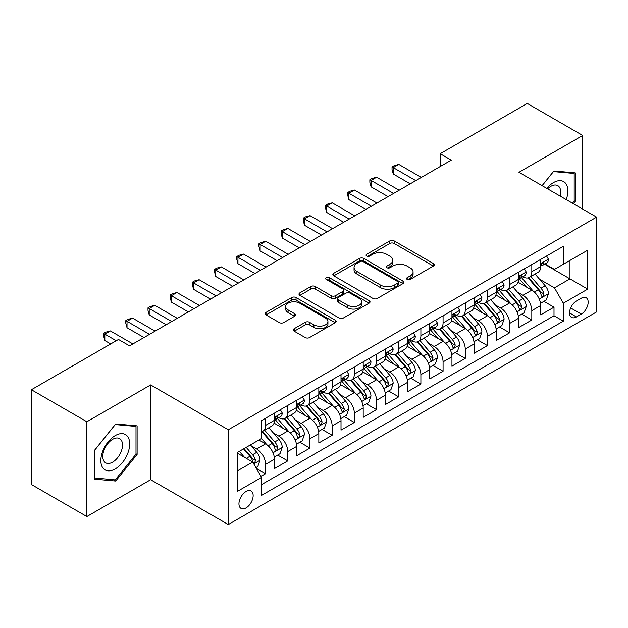 <?xml version="1.0" encoding="UTF-8"?>
<svg xmlns="http://www.w3.org/2000/svg" width="628" height="628" viewBox="0 0 628 628"><rect width="100%" height="100%" fill="white"/><g stroke="black" fill="none" stroke-linecap="round" stroke-linejoin="round"><path stroke-width="0.94" d="M407.187 279.421A2.159 1.248 0 0 0 410.241 279.421L433.375 266.06A3.077 1.782 0 0 0 434.278 264.804A3.077 1.782 0 0 0 433.375 263.548L394.18 240.916A3.077 1.782 0 0 0 389.823 240.916L366.681 254.277A2.159 1.248 0 0 0 366.053 255.156A2.159 1.248 0 0 0 366.681 256.036A2.159 1.248 0 0 0 369.735 256.036L372.726 254.309A9.852 5.691 0 0 1 386.667 254.309L389.933 256.193A9.852 5.691 0 0 1 392.822 260.212A9.852 5.691 0 0 1 389.933 264.239L386.934 265.966A2.159 1.248 0 0 0 386.306 266.845A2.159 1.248 0 0 0 386.934 267.724A2.159 1.248 0 0 0 389.988 267.724L392.979 265.997A9.852 5.691 0 0 1 406.92 265.997L410.186 267.881A9.852 5.691 0 0 1 413.075 271.908A9.852 5.691 0 0 1 410.186 275.928L407.187 277.662A2.159 1.248 0 0 0 406.559 278.542A2.159 1.248 0 0 0 407.187 279.421L407.187 277.662M246.05 507.903A10.04 5.793 120 0 0 252.613 499.056A10.04 5.793 120 0 0 251.074 491.01A10.04 5.793 120 0 0 246.05 491.504A10.04 5.793 120 0 0 239.496 500.351A10.04 5.793 120 0 0 241.034 508.397A10.04 5.793 120 0 0 246.05 507.903M294.218 328.672A3.077 1.782 0 0 0 293.315 329.936A3.077 1.782 0 0 0 294.218 331.192L305.216 337.542A3.077 1.782 0 0 0 309.573 337.542L335.274 322.706A3.077 1.782 0 0 0 336.168 321.442A3.077 1.782 0 0 0 335.274 320.186L296.071 297.554A3.077 1.782 0 0 0 291.714 297.554L266.021 312.391A3.077 1.782 0 0 0 265.118 313.647A3.077 1.782 0 0 0 266.021 314.911L279.303 322.58A3.077 1.782 0 0 0 283.66 322.58L294.658 316.229A3.077 1.782 0 0 0 295.56 314.973A3.077 1.782 0 0 0 294.658 313.71L288.064 309.91A8.235 4.757 0 0 1 285.654 306.543A8.235 4.757 0 0 1 290.74 302.154A8.235 4.757 0 0 1 299.721 303.183L325.524 318.082A8.235 4.757 0 0 1 327.934 321.442A8.235 4.757 0 0 1 322.855 325.838A8.235 4.757 0 0 1 313.874 324.809L309.573 322.329A3.077 1.782 0 0 0 305.216 322.329L294.218 328.672L294.218 331.192M150.649 384.933L86.868 421.757L31.4 389.737L31.4 484.526L86.868 516.546L150.649 479.721L228.302 524.553L228.302 429.764L150.649 384.933L150.649 479.721M582.737 209.124L582.737 135.467L518.948 172.3L596.6 217.131L228.302 429.764M582.737 135.467L527.269 103.447L440.189 153.727L440.189 166.53M31.4 389.737L118.48 339.458L129.572 345.863L451.281 160.132L440.189 153.727M372.946 298.433A3.077 1.782 0 0 0 377.302 298.433L402.995 283.597A3.077 1.782 0 0 0 403.898 282.341A3.077 1.782 0 0 0 402.995 281.085L363.8 258.453A3.077 1.782 0 0 0 359.444 258.453L333.743 273.29A3.077 1.782 0 0 0 332.84 274.546A3.077 1.782 0 0 0 333.743 275.802L372.946 298.433M327.094 279.884A2.159 1.248 0 0 1 329.284 280.19L329.284 277.631L369.131 300.639A3.077 1.782 0 0 1 370.033 301.895A3.077 1.782 0 0 1 369.131 303.151L343.438 317.988A3.077 1.782 0 0 1 339.081 317.988L299.878 295.356L299.878 292.844A3.077 1.782 0 0 0 298.983 294.1A3.077 1.782 0 0 0 299.878 295.356M299.878 292.844L310.876 286.494A3.077 1.782 0 0 1 315.232 286.494L331.129 295.67A3.077 1.782 0 0 0 335.485 295.67L342.786 291.455A3.077 1.782 0 0 0 343.689 290.199A3.077 1.782 0 0 0 342.786 288.943L326.23 279.389A2.159 1.248 0 0 1 325.602 278.51A2.159 1.248 0 0 1 326.929 277.356A2.159 1.248 0 0 1 329.284 277.631M260.973 476.354L265.581 473.7L256.373 468.386M251.129 445.762L256.703 448.981A12.552 7.246 60 0 1 265.581 464.351L274.452 459.225L274.452 468.574L287.765 460.889L277.67 455.065M273.321 432.951L278.887 436.17A12.552 7.246 60 0 1 287.765 451.54L296.636 446.414L296.636 455.763L309.949 448.078L299.854 442.253M295.505 420.14L301.079 423.358A12.552 7.246 60 0 1 309.949 438.729L318.828 433.603L318.828 442.96L332.141 435.275L322.046 429.442M317.69 407.337L323.263 410.547A12.552 7.246 60 0 1 332.141 425.917L341.012 420.799L341.012 430.149L354.325 422.463L344.23 416.631M339.881 394.525L345.447 397.744A12.552 7.246 60 0 1 354.325 413.114L363.196 407.988L363.196 417.337L376.51 409.652L366.414 403.828M362.066 381.714L367.639 384.933A12.552 7.246 60 0 1 376.51 400.303L385.388 395.177L385.388 404.526L398.694 396.841L388.599 391.016M384.25 368.903L389.823 372.121A12.552 7.246 60 0 1 398.694 387.492L407.572 382.366L407.572 391.723L420.886 384.038L410.791 378.205M406.442 356.1L412.007 359.31A12.552 7.246 60 0 1 420.886 374.681L429.756 369.562L429.756 378.912L443.07 371.226L432.975 365.394M428.626 343.288L434.191 346.507A12.552 7.246 60 0 1 443.07 361.877L451.948 356.751L451.948 366.1L465.254 358.415L455.159 352.591M450.81 330.477L456.383 333.696A12.552 7.246 60 0 1 465.254 349.066L474.132 343.94L474.132 353.289L487.446 345.604L477.351 339.779M472.994 317.666L478.567 320.884A12.552 7.246 60 0 1 487.446 336.255L496.316 331.137L496.316 340.486L509.63 332.801L499.535 326.968M495.186 304.863L500.752 308.073A12.552 7.246 60 0 1 509.63 323.444L518.5 318.325L518.5 327.675L531.814 319.99L531.814 310.64A12.552 7.246 -120 0 0 522.943 295.27L517.37 292.051M521.719 314.157L531.814 319.99M274.452 459.225A12.552 7.246 -120 0 0 265.581 443.855L258.924 440.008M296.636 446.414A12.552 7.246 -120 0 0 287.765 431.044L274.044 423.123M318.828 433.603A12.552 7.246 -120 0 0 309.949 418.232L296.228 410.312M341.012 420.799A12.552 7.246 -120 0 0 332.141 405.429L318.42 397.508M363.196 407.988A12.552 7.246 -120 0 0 354.325 392.618L340.604 384.697M385.388 395.177A12.552 7.246 -120 0 0 376.51 379.807L362.788 371.886M407.572 382.366A12.552 7.246 -120 0 0 398.694 366.995L384.98 359.075M429.756 369.562A12.552 7.246 -120 0 0 420.886 354.192L407.164 346.271M451.948 356.751A12.552 7.246 -120 0 0 443.07 341.381L429.348 333.46M474.132 343.94A12.552 7.246 -120 0 0 465.254 328.57L451.532 320.649M496.316 331.137A12.552 7.246 -120 0 0 487.446 315.758L473.724 307.838M518.5 318.325A12.552 7.246 -120 0 0 509.63 302.955L495.908 295.034M581.293 298.214L576.41 301.032A9.726 5.613 120 0 0 570.059 309.604A9.726 5.613 120 0 0 571.551 317.399A9.726 5.613 120 0 0 576.41 316.912L581.293 314.094A9.726 5.613 120 0 0 587.643 305.522A9.726 5.613 120 0 0 586.152 297.735A9.726 5.613 120 0 0 581.293 298.214M228.302 524.553L596.6 311.92L596.6 217.131M237.18 471.008L252.707 462.043L261.586 477.413L261.586 495.351L563.324 321.144L563.324 303.206L554.446 287.836L539.554 279.24M261.586 477.413L237.18 491.504L237.18 452.56L261.586 438.47L261.586 420.54L563.324 246.333L563.324 264.27L587.722 250.179L587.722 289.115L563.324 303.206M278.777 417.659L278.887 417.722A12.552 7.246 60 0 0 285.167 418.342L294.037 413.224A12.552 7.246 -120 0 0 296.636 407.478L296.636 400.303M300.961 404.848L301.079 404.911A12.552 7.246 60 0 0 307.351 405.539L316.229 400.413A12.552 7.246 -120 0 0 318.828 394.667L318.828 387.492M323.145 392.037L323.263 392.108A12.552 7.246 60 0 0 329.535 392.728L338.414 387.602A12.552 7.246 -120 0 0 341.012 381.855L341.012 374.681M345.329 379.226L345.447 379.296A12.552 7.246 60 0 0 351.727 379.916L360.598 374.79A12.552 7.246 -120 0 0 363.196 369.044L363.196 361.877M367.521 366.422L367.639 366.485A12.552 7.246 60 0 0 373.911 367.105L382.782 361.987A12.552 7.246 -120 0 0 385.388 356.241L385.388 349.066M389.705 353.611L389.823 353.674A12.552 7.246 60 0 0 396.095 354.302L404.974 349.176A12.552 7.246 -120 0 0 407.572 343.43L407.572 336.255M411.89 340.8L412.007 340.871A12.552 7.246 60 0 0 418.287 341.491L427.158 336.365A12.552 7.246 -120 0 0 429.756 330.618L429.756 323.444M434.081 327.989L434.191 328.059A12.552 7.246 60 0 0 440.471 328.68L449.342 323.553A12.552 7.246 -120 0 0 451.948 317.807L451.948 310.64M456.266 315.185L456.383 315.248A12.552 7.246 60 0 0 462.655 315.868L471.534 310.75A12.552 7.246 -120 0 0 474.132 305.004L474.132 297.829M478.45 302.374L478.567 302.437A12.552 7.246 60 0 0 484.84 303.065L493.718 297.939A12.552 7.246 -120 0 0 496.316 292.193L496.316 285.018M500.642 289.563L500.752 289.634A12.552 7.246 60 0 0 507.031 290.254L515.902 285.128A12.552 7.246 -120 0 0 518.5 279.382L518.5 272.207M261.586 484.588L554.006 315.758L554.006 307.178L540.692 314.864L540.692 305.514A12.552 7.246 -120 0 0 531.814 290.144L518.092 282.223M522.826 276.752L522.943 276.822A12.552 7.246 -120 0 0 529.216 277.443A12.552 7.246 -120 0 0 531.814 271.696L531.814 264.521M529.216 277.443L538.094 272.317A12.552 7.246 -120 0 0 540.692 266.57L540.692 259.403M265.581 418.232L265.581 425.407A12.552 7.246 60 0 1 262.975 431.153A12.552 7.246 60 0 1 261.586 431.664M262.975 431.153L271.853 426.027A12.552 7.246 -120 0 0 274.452 420.281L274.452 413.114M287.765 405.429L287.765 412.596A12.552 7.246 60 0 1 285.167 418.342M309.949 392.618L309.949 399.793A12.552 7.246 60 0 1 307.351 405.539M332.141 379.807L332.141 386.981A12.552 7.246 60 0 1 329.535 392.728M354.325 366.995L354.325 374.17A12.552 7.246 60 0 1 351.727 379.916M376.51 354.192L376.51 361.359A12.552 7.246 60 0 1 373.911 367.105M398.694 341.381L398.694 348.556A12.552 7.246 60 0 1 396.095 354.302M420.886 328.57L420.886 335.745A12.552 7.246 60 0 1 418.287 341.491M443.07 315.758L443.07 322.933A12.552 7.246 60 0 1 440.471 328.68M465.254 302.955L465.254 310.122A12.552 7.246 60 0 1 462.655 315.868M487.446 290.144L487.446 297.319A12.552 7.246 60 0 1 484.84 303.065M509.63 277.333L509.63 284.508A12.552 7.246 60 0 1 507.031 290.254M509.63 323.444L509.63 332.801M487.446 336.255L487.446 345.604M465.254 349.066L465.254 358.415M443.07 361.877L443.07 371.226M420.886 374.681L420.886 384.038M398.694 387.492L398.694 396.841M376.51 400.303L376.51 409.652M354.325 413.114L354.325 422.463M332.141 425.917L332.141 435.275M309.949 438.729L309.949 448.078M287.765 451.54L287.765 460.889M265.581 464.351L265.581 473.7M252.707 462.043L237.18 453.078M554.446 287.836L569.973 278.871L569.973 260.424L587.722 250.179M544.57 264.2L587.722 289.115M545.01 263.948L554.446 269.388L563.324 264.27M86.868 421.757L86.868 516.546M543.911 301.354L554.006 307.178M554.006 315.758L563.324 321.144M573.435 203.755L575.303 201.431L575.303 172.881L553.888 170.973L542.09 185.653M94.302 479.133L115.709 481.048L137.116 454.413L137.116 425.863L115.709 423.955L94.302 450.59L94.302 479.133M574.188 200.787L575.303 201.431M136.009 453.769L137.116 454.413M113.448 479.737L115.709 481.048M408.051 279.727L410.186 278.494A9.852 5.691 0 0 0 413.075 274.467L413.075 271.908M392.822 260.212L392.822 262.779A9.852 5.691 0 0 1 389.933 266.798L387.798 268.03M433.336 266.084L394.18 243.476A3.077 1.782 0 0 0 389.823 243.476L367.545 256.334M402.956 283.62L363.8 261.012A3.077 1.782 0 0 0 359.444 261.012L333.79 275.825M397.555 283.22A2.159 1.248 0 0 0 398.183 282.341A2.159 1.248 0 0 0 397.555 281.462L363.149 261.593A2.159 1.248 0 0 0 360.095 261.593L356.94 263.422A9.852 5.691 0 0 0 354.051 267.442A9.852 5.691 0 0 0 356.94 271.469L380.458 285.049A9.852 5.691 0 0 0 394.392 285.049L397.555 283.22L397.555 285.787A2.159 1.248 0 0 0 398.183 284.908L398.183 282.341M354.051 267.442L354.051 270.009A9.852 5.691 0 0 0 356.94 274.028L356.94 271.469M397.555 285.787L394.392 287.608A9.852 5.691 0 0 1 380.458 287.608L356.94 274.028M299.925 295.38L310.876 289.053L310.876 286.494M343.689 290.199L343.689 292.766A3.077 1.782 0 0 1 342.786 294.022L335.485 298.229A3.077 1.782 0 0 1 331.129 298.229L315.232 289.053A3.077 1.782 0 0 0 310.876 289.053M329.284 280.19L369.091 303.175M347.629 305.192A8.235 4.757 0 0 0 356.61 306.229A8.235 4.757 0 0 0 361.689 301.833A8.235 4.757 0 0 0 359.279 298.465L350.189 293.221A3.077 1.782 0 0 0 345.832 293.221L338.539 297.429A3.077 1.782 0 0 0 337.636 298.685A3.077 1.782 0 0 0 338.539 299.949L347.629 305.192L347.629 307.759A8.235 4.757 0 0 0 356.61 308.788A8.235 4.757 0 0 0 361.689 304.392L361.689 301.833M337.636 298.685L337.636 301.252A3.077 1.782 0 0 0 338.539 302.508L338.539 299.949M347.629 307.759L338.539 302.508M327.934 321.442L327.934 324.009A8.235 4.757 0 0 1 322.855 328.405A8.235 4.757 0 0 1 313.874 327.369L309.573 324.888A3.077 1.782 0 0 0 305.216 324.888L294.257 331.215M285.654 306.543L285.654 309.109A8.235 4.757 0 0 0 288.064 312.469L288.064 309.91M294.611 316.253L288.064 312.469M335.226 322.729L296.071 300.121A3.077 1.782 0 0 0 291.714 300.121L266.06 314.934M540.504 303.316L546.234 300.003L548.456 293.598A8.313 4.804 -120 0 0 545.214 285.795L535.08 274.059M533.046 290.952L521.46 277.537M526.452 287.051L519.733 279.264A19.923 11.5 -120 0 0 519.113 278.573M528.085 277.89L538.337 289.767A8.313 4.804 60 0 1 541.305 295.49L541.909 296.479L543.032 296.322L543.966 293.959A8.313 4.804 -120 0 0 540.998 288.228L530.864 276.493M528.69 277.702L539.703 290.458A4.239 2.449 60 0 1 540.771 292.114L543.966 293.959M546.572 256.004L548.456 259.27A8.313 4.804 60 0 1 546.737 262.951L542.521 265.385A8.313 4.804 -120 0 0 543.966 263.47L543.793 262.732M415.783 180.621L393.261 167.621L398.811 164.418L421.325 177.418M540.967 265.777L540.998 265.777A8.313 4.804 -120 0 0 542.521 265.385M542.89 262.849L543.966 263.47C543.44 262.214 542.553 262.732 541.305 265.008A8.313 4.804 60 0 1 540.692 266.186M410.233 183.823L393.261 174.027L393.261 167.621L392.045 166.915L394.258 165.635L398.811 164.418M393.261 174.027L392.045 169.482L392.045 166.915M566.228 199.594A20.394 11.775 120 0 0 553.449 182.607A20.394 11.775 120 0 0 546.768 188.361M560.152 196.085A13.965 8.062 120 0 0 557.805 185.653A13.965 8.062 120 0 0 550.819 186.343A13.965 8.062 120 0 0 547.592 188.832M542.129 185.684L553.449 171.601L574.188 173.454L574.188 201.117L572.5 203.213M572.815 172.661L574.188 173.454M127.751 453.361A20.394 11.775 120 0 0 122.476 433.658A20.394 11.775 120 0 0 102.772 451.132A20.394 11.775 120 0 0 108.055 470.827A20.394 11.775 120 0 0 127.751 453.361M121.188 451.493A13.965 8.062 120 0 0 119.618 438.634A13.965 8.062 120 0 0 104.091 449.962A13.965 8.062 120 0 0 105.661 462.82A13.965 8.062 120 0 0 121.188 451.493M94.522 478.049L94.522 450.394L115.262 424.583L136.009 426.436L136.009 454.099L115.262 479.902L94.302 477.924M134.635 425.643L136.009 426.436M518.32 316.127L524.05 312.815L526.264 306.409A8.313 4.804 -120 0 0 523.03 298.606L512.895 286.87M510.862 303.764L499.276 290.348M504.268 299.854L497.541 292.075A19.923 11.5 -120 0 0 496.929 291.376M505.901 290.701L516.153 302.57A8.313 4.804 60 0 1 519.12 308.301L519.725 309.29L520.847 309.133L521.782 306.762A8.313 4.804 -120 0 0 518.814 301.04L508.68 289.304M506.506 290.513L517.519 303.261A4.239 2.449 60 0 1 518.587 304.925L521.782 306.762M496.128 328.939L501.866 325.626L504.08 319.22A8.313 4.804 -120 0 0 500.846 311.409L490.704 299.674M488.678 316.575L477.092 303.159M482.084 312.666L475.357 304.878A19.923 11.5 -120 0 0 474.744 304.188M483.709 303.512L493.969 315.382A8.313 4.804 60 0 1 496.929 321.112L497.533 322.093L498.656 321.936L499.59 319.574A8.313 4.804 -120 0 0 496.63 313.843L486.488 302.107M484.314 303.316L495.335 316.072A4.239 2.449 60 0 1 496.403 317.729L499.59 319.574M473.944 341.742L479.674 338.437L481.896 332.031A8.313 4.804 -120 0 0 478.654 324.221L468.519 312.485M466.486 329.378L454.9 315.97M459.892 325.477L453.173 317.69A19.923 11.5 -120 0 0 452.553 316.999M461.525 316.324L471.777 328.193A8.313 4.804 60 0 1 474.744 333.923L475.349 334.905L476.471 334.748L477.406 332.385A8.313 4.804 -120 0 0 474.438 326.654L464.304 314.918M462.13 316.127L473.143 328.884A4.239 2.449 60 0 1 474.211 330.54L477.406 332.385M451.76 354.553L457.49 351.24L459.712 344.835A8.313 4.804 -120 0 0 456.47 337.032L446.335 325.296M444.302 342.189L432.716 328.774M437.708 338.288L430.989 330.501A19.923 11.5 -120 0 0 430.368 329.81M439.341 329.127L449.593 341.004A8.313 4.804 60 0 1 452.56 346.727L453.165 347.716L454.287 347.559L455.221 345.196A8.313 4.804 -120 0 0 452.254 339.465L442.12 327.73M439.945 328.939L450.959 341.695A4.239 2.449 60 0 1 452.027 343.351L455.221 345.196M524.38 268.815L526.264 272.081A8.313 4.804 60 0 1 524.545 275.763L520.329 278.196A8.313 4.804 -120 0 0 521.782 276.281L521.601 275.543M393.591 193.432L371.077 180.432L376.619 177.229L399.141 190.229M518.783 278.581L518.814 278.581A8.313 4.804 -120 0 0 520.329 278.196M520.706 275.661L521.782 276.281C521.256 275.025 520.369 275.535 519.12 277.819A8.313 4.804 60 0 1 518.5 278.997M388.049 196.635L371.077 186.838L371.077 180.432L369.853 179.726L372.074 178.446L376.619 177.229M371.077 186.838L369.853 182.285L369.853 179.726M502.196 281.627L504.08 284.892A8.313 4.804 60 0 1 502.361 288.566L498.145 291A8.313 4.804 -120 0 0 499.59 289.084L499.417 288.346M371.407 206.243L348.885 193.243L354.435 190.041L376.957 203.04M496.591 291.392L496.63 291.392A8.313 4.804 -120 0 0 498.145 291M498.522 288.464L499.59 289.084C499.072 287.836 498.185 288.346 496.929 290.623A8.313 4.804 60 0 1 496.316 291.808M365.857 209.446L348.885 199.649L348.885 193.243L347.669 192.537L349.89 191.257L354.435 190.041M348.885 199.649L347.669 195.096L347.669 192.537M480.012 294.43L481.896 297.696A8.313 4.804 60 0 1 480.177 301.377L475.961 303.811A8.313 4.804 -120 0 0 477.406 301.895L477.233 301.157M349.223 219.054L326.701 206.047L332.251 202.844L354.765 215.851M474.407 304.203L474.438 304.203A8.313 4.804 -120 0 0 475.961 303.811M476.33 301.275L477.406 301.895C476.88 300.647 475.993 301.157 474.744 303.434A8.313 4.804 60 0 1 474.132 304.619M343.673 222.257L326.701 212.452L326.701 206.047L325.485 205.348L327.698 204.061L332.251 202.844M326.701 212.452L325.485 207.907L325.485 205.348M457.82 307.241L459.712 310.507A8.313 4.804 60 0 1 457.985 314.188L453.769 316.622A8.313 4.804 -120 0 0 455.221 314.707L455.041 313.969M327.031 231.858L304.517 218.858L310.059 215.655L332.581 228.655M452.223 317.014L452.254 317.014A8.313 4.804 -120 0 0 453.769 316.622M454.146 314.086L455.221 314.707C454.696 313.451 453.809 313.969 452.56 316.245A8.313 4.804 60 0 1 451.948 317.423M321.489 235.06L304.517 225.264L304.517 218.858L303.293 218.151L305.514 216.872L310.059 215.655M304.517 225.264L303.293 220.718L303.293 218.151M429.568 367.364L435.306 364.052L437.52 357.646A8.313 4.804 -120 0 0 434.286 349.843L424.151 338.107M422.118 355.001L410.531 341.585M415.524 351.091L408.797 343.312A19.923 11.5 -120 0 0 408.184 342.613M417.157 341.938L427.409 353.807A8.313 4.804 60 0 1 430.368 359.538L430.973 360.527L432.095 360.37L433.03 357.999A8.313 4.804 -120 0 0 430.07 352.277L419.936 340.541M417.753 341.75L428.775 354.498A4.239 2.449 60 0 1 429.842 356.162L433.03 357.999M435.636 320.052L437.52 323.318A8.313 4.804 60 0 1 435.801 327L431.585 329.433A8.313 4.804 -120 0 0 433.03 327.518L432.857 326.78M304.847 244.669L282.325 231.669L287.875 228.466L310.397 241.466M430.039 329.818L430.07 329.818A8.313 4.804 -120 0 0 431.585 329.433M431.962 326.898L433.03 327.518C432.511 326.262 431.624 326.772 430.368 329.048A8.313 4.804 60 0 1 429.756 330.234M299.305 247.872L282.325 238.075L282.325 231.669L281.109 230.963L283.33 229.683L287.875 228.466M282.325 238.075L281.109 233.522L281.109 230.963M407.384 380.175L413.114 376.863L415.336 370.457A8.313 4.804 -120 0 0 412.101 362.646L401.959 350.911M399.926 367.812L388.347 354.396M393.34 363.902L386.613 356.115A19.923 11.5 -120 0 0 385.992 355.424M394.965 354.749L405.217 366.619A8.313 4.804 60 0 1 408.184 372.349L408.789 373.33L409.911 373.173L410.845 370.81A8.313 4.804 -120 0 0 407.886 365.08L397.744 353.344M395.569 354.553L406.591 367.309A4.239 2.449 60 0 1 407.65 368.966L410.845 370.81M413.452 332.864L415.336 336.129A8.313 4.804 60 0 1 413.616 339.803L409.401 342.236A8.313 4.804 -120 0 0 410.845 340.321L410.673 339.583M282.663 257.48L260.141 244.48L265.691 241.278L288.205 254.277M407.847 342.629L407.886 342.629A8.313 4.804 -120 0 0 409.401 342.236M409.77 339.701L410.845 340.321C410.327 339.073 409.44 339.583 408.184 341.86A8.313 4.804 60 0 1 407.572 343.045M277.113 260.683L260.141 250.886L260.141 244.48L258.924 243.774L261.138 242.494L265.691 241.278M260.141 250.886L258.924 246.333L258.924 243.774M385.2 392.979L390.93 389.674L393.152 383.268A8.313 4.804 -120 0 0 389.909 375.458L379.775 363.722M377.742 380.615L366.155 367.207M371.148 376.714L364.428 368.926A19.923 11.5 -120 0 0 363.808 368.236M372.781 367.561L383.033 379.43A8.313 4.804 60 0 1 386 385.16L386.605 386.142L387.727 385.985L388.661 383.622A8.313 4.804 -120 0 0 385.694 377.891L375.56 366.155M373.385 367.364L384.399 380.121A4.239 2.449 60 0 1 385.466 381.777L388.661 383.622M391.268 345.667L393.152 348.933A8.313 4.804 60 0 1 391.425 352.614L387.209 355.048A8.313 4.804 -120 0 0 388.661 353.132L388.489 352.394M260.479 270.291L237.957 257.284L243.499 254.081L266.021 267.088M385.663 355.44L385.694 355.44A8.313 4.804 -120 0 0 387.209 355.048M387.586 352.512L388.661 353.132C388.135 351.884 387.248 352.394 386 354.671A8.313 4.804 60 0 1 385.388 355.856M254.929 273.494L237.957 263.689L237.957 257.284L236.732 256.585L238.954 255.298L243.499 254.081M237.957 263.689L236.732 259.144L236.732 256.585M363.015 405.79L368.746 402.477L370.96 396.072A8.313 4.804 -120 0 0 367.725 388.269L357.591 376.533M355.558 393.426L343.971 380.011M348.964 389.525L342.236 381.738A19.923 11.5 -120 0 0 341.624 381.047M350.597 380.364L360.849 392.241A8.313 4.804 60 0 1 363.808 397.964L364.413 398.953L365.543 398.796L366.477 396.433A8.313 4.804 -120 0 0 363.51 390.702L353.376 378.967M351.193 380.175L362.215 392.932A4.239 2.449 60 0 1 363.282 394.588L366.477 396.433M369.076 358.478L370.96 361.744A8.313 4.804 60 0 1 369.24 365.425L365.025 367.859A8.313 4.804 -120 0 0 366.477 365.943L366.297 365.206M238.287 283.095L215.773 270.095L221.315 266.892L243.837 279.892M363.479 368.251L363.51 368.251A8.313 4.804 -120 0 0 365.025 367.859M365.402 365.323L366.477 365.943C365.951 364.687 365.064 365.206 363.808 367.482A8.313 4.804 60 0 1 363.196 368.66M232.745 286.297L215.773 276.501L215.773 270.095L214.548 269.388L216.77 268.109L221.315 266.892M215.773 276.501L214.548 271.955L214.548 269.388M340.823 418.601L346.562 415.289L348.776 408.883A8.313 4.804 -120 0 0 345.541 401.08L335.399 389.344M333.374 406.238L321.787 392.822M326.78 402.328L320.052 394.549A19.923 11.5 -120 0 0 319.432 393.85M328.405 393.175L338.657 405.044A8.313 4.804 60 0 1 341.624 410.775L342.229 411.764L343.351 411.607L344.285 409.236A8.313 4.804 -120 0 0 341.326 403.514L331.184 391.778M329.009 392.987L340.031 405.735A4.239 2.449 60 0 1 341.098 407.399L344.285 409.236M318.639 431.412L324.37 428.1L326.591 421.694A8.313 4.804 -120 0 0 323.349 413.883L313.215 402.148M311.182 419.049L299.595 405.633M304.588 415.139L297.868 407.352A19.923 11.5 -120 0 0 297.248 406.661M306.221 405.986L316.473 417.856A8.313 4.804 60 0 1 319.44 423.586L320.045 424.567L321.167 424.41L322.101 422.047A8.313 4.804 -120 0 0 319.134 416.317L309 404.581M306.825 405.79L317.839 418.546A4.239 2.449 60 0 1 318.906 420.203L322.101 422.047M296.455 444.216L302.186 440.911L304.399 434.505A8.313 4.804 -120 0 0 301.165 426.695L291.031 414.959M288.998 431.852L277.411 418.444M282.404 427.951L275.676 420.163A19.923 11.5 -120 0 0 275.064 419.473M284.037 418.798L294.289 430.667A8.313 4.804 60 0 1 297.256 436.397L297.86 437.378L298.983 437.221L299.917 434.859A8.313 4.804 -120 0 0 296.95 429.128L286.815 417.392M284.641 418.601L295.655 431.358A4.239 2.449 60 0 1 296.722 433.014L299.917 434.859M274.263 457.027L280.002 453.714L282.215 447.309A8.313 4.804 -120 0 0 278.981 439.506L268.839 427.77M266.814 444.663L261.507 438.517M260.22 440.762L259.356 439.757M261.845 431.601L272.105 443.478A8.313 4.804 60 0 1 275.064 449.201L275.668 450.19L276.791 450.033L277.725 447.67A8.313 4.804 -120 0 0 274.766 441.939L264.624 430.204M262.449 431.412L273.47 444.169A4.239 2.449 60 0 1 274.538 445.825L277.725 447.67M346.892 371.289L348.776 374.555A8.313 4.804 60 0 1 347.056 378.237L342.841 380.67A8.313 4.804 -120 0 0 344.285 378.755L344.113 378.017M216.103 295.906L193.581 282.906L199.131 279.703L221.645 292.703M341.287 381.055L341.326 381.055A8.313 4.804 -120 0 0 342.841 380.67M343.218 378.135L344.285 378.755C343.767 377.499 342.88 378.009 341.624 380.285A8.313 4.804 60 0 1 341.012 381.471M210.553 299.109L193.581 289.312L193.581 282.906L192.364 282.2L194.578 280.92L199.131 279.703M193.581 289.312L192.364 284.759L192.364 282.2M324.707 384.101L326.591 387.366A8.313 4.804 60 0 1 324.872 391.04L320.657 393.473A8.313 4.804 -120 0 0 322.101 391.558L321.929 390.82M193.919 308.717L171.397 295.717L176.947 292.515L199.461 305.514M319.103 393.866L319.134 393.866A8.313 4.804 -120 0 0 320.657 393.473M321.026 390.938L322.101 391.558C321.575 390.31 320.688 390.82 319.44 393.097A8.313 4.804 60 0 1 318.828 394.282M188.369 311.92L171.397 302.123L171.397 295.717L170.18 295.011L172.394 293.731L176.947 292.515M171.397 302.123L170.18 297.57L170.18 295.011M302.515 396.904L304.399 400.169A8.313 4.804 60 0 1 302.68 403.851L298.465 406.285A8.313 4.804 -120 0 0 299.917 404.369L299.737 403.631M171.727 321.528L149.213 308.521L154.755 305.318L177.277 318.325M296.918 406.677L296.95 406.677A8.313 4.804 -120 0 0 298.465 406.285M298.842 403.749L299.917 404.369C299.391 403.121 298.504 403.631 297.256 405.908A8.313 4.804 60 0 1 296.636 407.093M166.184 324.731L149.213 314.926L149.213 308.521L147.988 307.822L150.21 306.535L154.755 305.318M149.213 314.926L147.988 310.381L147.988 307.822M280.331 409.715L282.215 412.981A8.313 4.804 60 0 1 280.496 416.662L276.281 419.096A8.313 4.804 -120 0 0 277.725 417.18L277.552 416.442M149.543 334.332L127.021 321.332L132.571 318.129L155.092 331.129M274.726 419.488L274.766 419.488A8.313 4.804 -120 0 0 276.281 419.096M276.658 416.56L277.725 417.18C277.207 415.924 276.32 416.442 275.064 418.719A8.313 4.804 60 0 1 274.452 419.897M143.993 337.534L127.021 327.738L127.021 321.332L125.804 320.625L128.026 319.346L132.571 318.129M127.021 327.738L125.804 323.192L125.804 320.625M255.926 467.617L257.81 466.525L260.031 460.12A8.313 4.804 -120 0 0 256.789 452.317L250.407 444.922M244.457 457.278L239.315 451.328M238.028 453.565L237.18 452.584M243.531 448.894L249.913 456.281A8.313 4.804 60 0 1 252.88 462.012L253.484 463.001L254.607 462.844L255.541 460.473A8.313 4.804 -120 0 0 252.574 454.75L246.192 447.356M244.049 448.596L251.279 456.972A4.239 2.449 60 0 1 252.346 458.636L255.541 460.473M116.266 340.737L104.837 334.143L110.387 330.94L132.901 343.94M110.716 343.94L104.837 340.549L104.837 334.143L103.62 333.437L105.834 332.157L110.387 330.94M104.837 340.549L103.62 335.996L103.62 333.437M256.703 448.981L265.581 443.855M278.887 436.17L287.765 431.044M301.079 423.358L309.949 418.232M323.263 410.547L332.141 405.429M345.447 397.744L354.325 392.618M367.639 384.933L376.51 379.807M389.823 372.121L398.694 366.995M412.007 359.31L420.886 354.192M434.191 346.507L443.07 341.381M456.383 333.696L465.254 328.57M478.567 320.884L487.446 315.758M500.752 308.073L509.63 302.955M522.943 295.27L531.814 290.144M531.814 271.696L540.692 266.57M265.581 425.407L274.452 420.281M287.765 412.596L296.636 407.478M309.949 399.793L318.828 394.667M332.141 386.981L341.012 381.855M354.325 374.17L363.196 369.044M376.51 361.359L385.388 356.241M398.694 348.556L407.572 343.43M420.886 335.745L429.756 330.618M443.07 322.933L451.948 317.807M465.254 310.122L474.132 305.004M487.446 297.319L496.316 292.193M509.63 284.508L518.5 279.382M531.814 310.64L540.692 305.514M570.656 307.956L581.293 314.094M569.533 312.94L576.41 316.912M410.186 278.494L410.186 275.928M386.934 267.724L386.934 265.966M389.933 266.798L389.933 264.239M366.681 256.036L366.681 254.277M389.823 243.476L389.823 240.916M394.18 243.476L394.18 240.916M433.375 266.06L433.375 263.548M333.743 275.802L333.743 273.29M359.444 261.012L359.444 258.453M363.8 261.012L363.8 258.453M402.995 283.597L402.995 281.085M380.458 287.608L380.458 285.049M394.392 287.608L394.392 285.049M315.232 289.053L315.232 286.494M331.129 298.229L331.129 295.67M335.485 298.229L335.485 295.67M342.786 294.022L342.786 291.455M369.131 303.151L369.131 300.639M305.216 324.888L305.216 322.329M309.573 324.888L309.573 322.329M313.874 327.369L313.874 324.809M294.658 316.229L294.658 313.71M266.021 314.911L266.021 312.391M291.714 300.121L291.714 297.554M296.071 300.121L296.071 297.554M335.274 322.706L335.274 320.186M539.232 299.054L548.401 293.763M540.998 288.228L545.214 285.795M534.373 292.051L538.337 289.767M548.401 259.176L540.692 263.627M517.048 311.865L526.217 306.574M518.814 301.04L523.03 298.606M512.189 304.863L516.153 302.57M494.864 324.668L504.025 319.377M496.63 313.843L500.846 311.409M489.997 317.674L493.969 315.382M472.68 337.479L481.841 332.188M474.438 326.654L478.654 324.221M467.813 330.485L471.777 328.193M450.488 350.291L459.657 345M452.254 339.465L456.47 337.032M445.629 343.288L449.593 341.004M526.217 271.987L518.5 276.438M504.025 284.798L496.316 289.249M481.841 297.601L474.132 302.052M459.657 310.413L451.948 314.864M428.304 363.102L437.465 357.811M430.07 352.277L434.286 349.843M423.445 356.1L427.409 353.807M437.465 323.224L429.756 327.675M406.12 375.905L415.281 370.614M407.886 365.08L412.101 362.646M401.253 368.911L405.217 366.619M415.281 336.035L407.572 340.486M383.928 388.716L393.097 383.425M385.694 377.891L389.909 375.458M379.069 381.722L383.033 379.43M393.097 348.838L385.388 353.289M361.744 401.528L370.905 396.237M363.51 390.702L367.725 388.269M356.885 394.525L360.849 392.241M370.905 361.649L363.196 366.1M339.56 414.339L348.721 409.048M341.326 403.514L345.541 401.08M334.693 407.337L338.657 405.044M317.368 427.142L326.536 421.851M319.134 416.317L323.349 413.883M312.509 420.148L316.473 417.856M295.184 439.953L304.352 434.662M296.95 429.128L301.165 426.695M290.324 432.959L294.289 430.667M272.999 452.764L282.16 447.474M274.766 441.939L278.981 439.506M268.132 445.762L272.105 443.478M348.721 374.461L341.012 378.912M326.536 387.272L318.828 391.723M304.352 400.075L296.636 404.526M282.16 412.886L274.452 417.337M253.767 463.864L259.976 460.285M252.574 454.75L256.789 452.317M246.325 458.354L249.913 456.281"/></g></svg>
